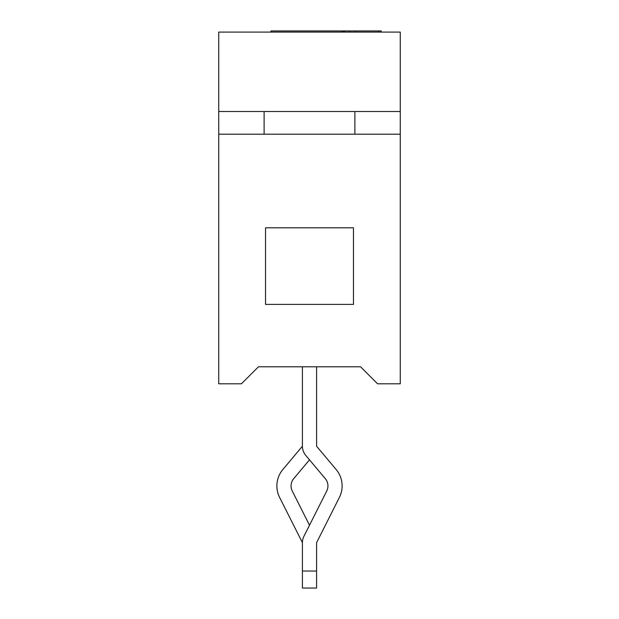 <?xml version="1.0" encoding="UTF-8"?>
<svg xmlns="http://www.w3.org/2000/svg" width="619" height="619" viewBox="0 0 619 619"><rect width="100%" height="100%" fill="white"/><g stroke="black" fill="none" stroke-linecap="round" stroke-linejoin="round"><path stroke-width="0.93" d="M400.269 134.199L218.731 134.199L218.731 383.819L241.425 383.819L258.44 366.796L360.56 366.796L377.575 383.819L400.269 383.819L400.269 134.199L400.269 383.819L377.575 383.819L360.56 366.796L258.44 366.796L241.425 383.819L218.731 383.819L218.731 134.199L400.269 134.199L400.269 32.087L218.731 32.087L218.731 111.505L400.269 111.505L400.269 134.199M265.536 227.807L353.464 227.807L353.464 304.393L265.536 304.393L265.536 227.807L265.536 304.393L353.464 304.393L353.464 227.807L265.536 227.807M218.731 134.199L218.731 32.087L400.269 32.087L400.269 111.505L218.731 111.505L218.731 134.199M270.952 32.087L270.952 30.95L270.952 32.087M381.188 30.95L381.188 32.087L381.188 30.95L378.712 30.95L381.188 30.95M341.835 30.95L270.952 30.95L378.712 30.95L378.712 32.087L378.712 30.95L355.538 30.95L355.538 32.087L355.538 30.95L349.743 30.95L349.743 32.087L349.743 30.95L344.675 30.95L344.675 32.087L344.675 30.95L344.288 32.087L344.288 30.95L343.537 30.95L343.537 32.087L343.537 30.95L342.408 30.95L342.408 32.087L342.408 30.95L341.835 30.95L341.835 32.087L341.835 30.95M354.888 134.199L354.888 111.505L354.888 134.199M264.112 134.199L264.112 111.505L264.112 134.199M303.929 536.286A14.183 14.183 0 0 0 302.412 542.662L302.412 571.028L302.412 542.662L279.61 497.421L302.412 542.662A14.183 14.183 0 0 1 303.929 536.286L326.724 491.037A11.343 11.343 0 0 0 325.284 478.642L305.724 455.336L325.284 478.642A11.343 11.343 0 0 1 326.724 491.037L303.929 536.286A14.183 14.183 0 0 0 302.412 542.662M302.412 588.05L302.412 571.028L316.588 571.028L316.588 542.662L339.39 497.421A25.526 25.526 0 0 0 336.148 469.519L316.588 446.222L316.588 366.796L316.588 446.222L336.148 469.519A25.526 25.526 0 0 1 339.39 497.421L316.588 542.662L316.588 588.05L302.412 588.05L302.412 571.028L316.588 571.028L316.588 588.05L302.412 588.05M302.412 446.222A14.183 14.183 0 0 0 305.724 455.336A14.183 14.183 0 0 1 302.412 446.222L302.412 366.796L302.412 446.222L282.852 469.519A25.526 25.526 0 0 0 279.61 497.421A25.526 25.526 0 0 1 282.852 469.519L302.412 446.222M309.5 525.221L292.276 491.037A11.343 11.343 0 0 1 293.716 478.642L309.5 459.832L293.716 478.642A11.343 11.343 0 0 0 292.276 491.037L309.5 525.221"/></g></svg>
